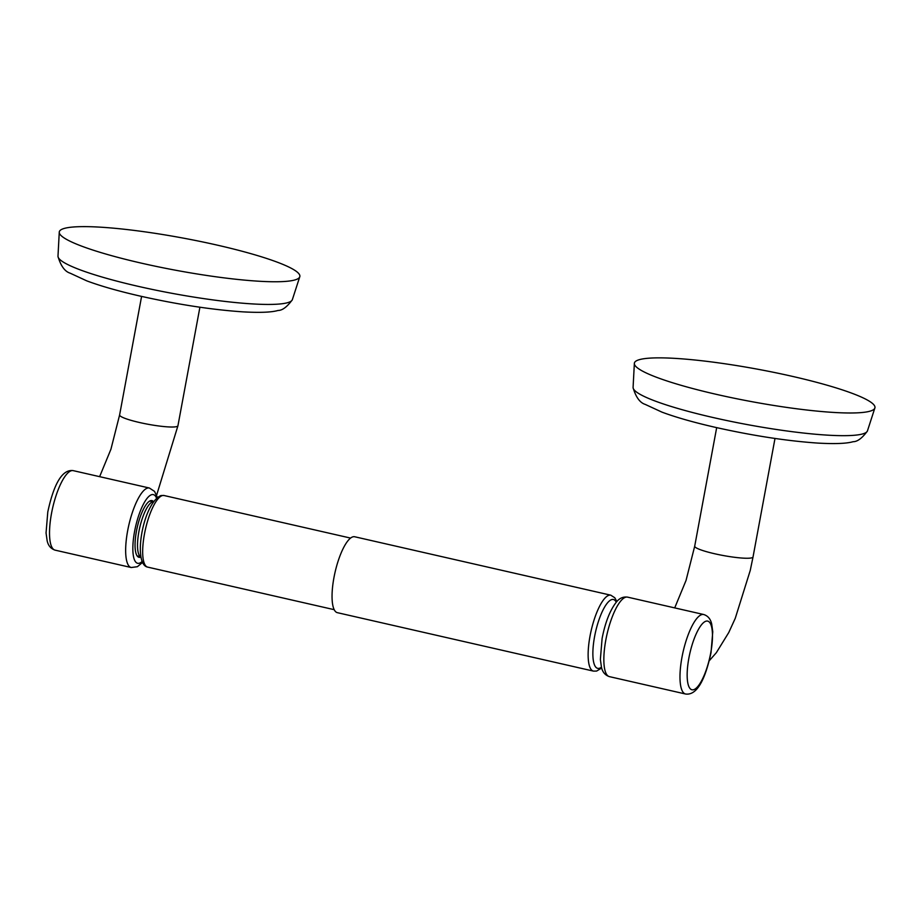 <?xml version="1.0" encoding="UTF-8"?>
<svg xmlns="http://www.w3.org/2000/svg" width="921" height="921" viewBox="0 0 921 921"><rect width="100%" height="100%" fill="white"/><g stroke="black" fill="none" stroke-linecap="round" stroke-linejoin="round"><path stroke-width="1.38" d="M141.604 263.199A122.332 16.486 -169.5 0 1 59.278 231.908A122.332 16.486 -169.5 0 1 217.54 245.193A122.332 16.486 -169.5 0 1 299.855 276.496A122.332 16.486 -169.5 0 1 141.604 263.199M149.57 501.093L153.519 501.623A29.092 8.416 102.9 0 0 151.965 500.587A29.092 8.416 102.9 0 0 136.469 531.095A29.092 8.416 102.9 0 0 139.025 557.32A29.092 8.416 102.9 0 0 140.878 557.078M792.636 376.424A122.332 16.486 10.5 0 0 634.373 363.139A122.332 16.486 10.5 0 0 716.699 394.43A122.332 16.486 10.5 0 0 874.95 407.727A122.332 16.486 10.5 0 0 792.636 376.424M353.065 536.782A38.935 11.259 -77.1 0 1 354.7 536.759L610.784 595.185A38.935 11.259 -77.1 0 0 609.161 595.219A38.935 11.259 -77.1 0 0 590.568 633.326A38.935 11.259 -77.1 0 0 593.458 671.11L337.374 612.672A38.935 11.259 -77.1 0 1 334.484 574.9A38.935 11.259 -77.1 0 1 353.065 536.782M141.592 296.412L119.615 414.934A29.656 3.995 10.5 0 0 139.578 422.52A29.656 3.995 10.5 0 0 177.937 425.744L156.628 495.176M138.231 286.35A119.223 16.071 10.5 0 0 292.291 299.855C287.007 306.981 282.263 310.515 278.061 310.458C271.66 312.346 259.906 312.818 242.787 311.851C211.968 309.755 177.73 304.494 140.073 296.067C118.521 291.14 100.769 286.086 86.839 280.893L70.123 273.169C64.838 271.522 60.786 265.939 57.977 256.429A119.223 16.071 10.5 0 0 138.231 286.35M51.518 513.4A40.766 11.789 102.9 0 0 55.11 550.148C50.851 548.732 48.203 545.612 47.155 540.8L46.05 532.971L47.788 511.972C52.578 489.638 60.406 468.766 73.243 470.643A40.766 11.789 102.9 0 0 71.539 470.666A40.766 11.789 102.9 0 0 51.518 513.4M55.11 550.148L131.243 567.52A40.766 11.789 -77.1 0 1 127.651 530.772A40.766 11.789 -77.1 0 1 147.671 488.049A40.766 11.789 -77.1 0 1 149.375 488.015L154.544 491.4L157.341 497.409M142.053 561.534A35.217 10.177 -77.1 0 1 139.129 563.261A35.217 10.177 -77.1 0 1 134.57 531.544A35.217 10.177 -77.1 0 1 145.599 500.425A35.217 10.177 -77.1 0 1 156.535 498.1M674.713 607.895L686.03 580.46L694.71 546.165A29.656 3.995 10.5 0 0 714.661 553.751A29.656 3.995 10.5 0 0 753.033 556.975L750.247 570.444L735.246 618.348L728.764 632.52L716.342 652.69L709.251 660.748M713.326 417.581A119.223 16.071 10.5 0 0 867.386 431.086C862.102 438.212 857.359 441.746 853.157 441.689C846.756 443.577 835.002 444.049 817.883 443.093C787.064 440.986 752.825 435.725 715.168 427.298C693.617 422.371 675.864 417.317 661.934 412.124L645.218 404.4C639.934 402.753 635.881 397.17 633.072 387.66A119.223 16.071 10.5 0 0 713.326 417.581M605.845 639.888A40.766 11.789 102.9 0 0 609.426 676.636C605.166 675.22 602.518 672.111 601.471 667.288L600.365 659.459L602.104 638.46C605.201 622.492 609.932 610.381 616.322 602.138C619.396 598.213 623.137 596.543 627.569 597.13A40.766 11.789 102.9 0 0 625.854 597.165A40.766 11.789 102.9 0 0 605.845 639.888M609.426 676.636L685.558 694.008A40.766 11.789 -77.1 0 1 681.977 657.26A40.766 11.789 -77.1 0 1 701.986 614.537A40.766 11.789 -77.1 0 1 703.702 614.514L627.569 597.13M688.885 658.031A35.217 10.177 -77.1 0 1 706.177 621.134A35.217 10.177 -77.1 0 1 710.747 652.851A35.217 10.177 -77.1 0 1 693.455 689.748A35.217 10.177 -77.1 0 1 688.885 658.031M153.496 501.646A28.47 8.231 102.9 0 0 152.886 501.726A28.47 8.231 102.9 0 0 139.508 528.608A28.47 8.231 102.9 0 0 140.867 557.021L137.091 555.812M162.499 495.533A36.725 10.615 102.9 0 0 144.965 531.486A36.725 10.615 102.9 0 0 147.694 567.117C132.532 564.527 142.72 503.303 160.979 495.544L164.03 495.51A36.725 10.615 102.9 0 0 162.499 495.533M616.264 602.219A35.297 10.2 102.9 0 0 611.924 599.536A35.297 10.2 102.9 0 0 594.598 636.526A35.297 10.2 102.9 0 0 599.18 668.324A35.297 10.2 102.9 0 0 601.436 667.161M199.903 307.223L177.937 425.744M57.977 256.429L59.278 231.908M299.855 276.496L292.291 299.855M99.629 476.664L110.934 449.229L119.615 414.934M73.243 470.643L149.375 488.015M131.243 567.52L137.356 566.714L142.479 562.512M694.71 546.165L716.676 427.643M753.033 556.975L774.998 438.454M633.072 387.66L634.373 363.139M874.95 407.727L867.386 431.086M685.558 694.008C698.406 695.885 706.223 675.012 711.024 652.678L712.762 631.737L711.703 624.047C710.586 619.016 707.927 615.838 703.702 614.514M350.567 538.083L164.03 495.51M334.219 609.679L147.694 567.117M593.458 671.11L596.601 671.075L601.678 668.001M616.84 601.551L614.779 597.752L610.784 595.185"/></g></svg>
